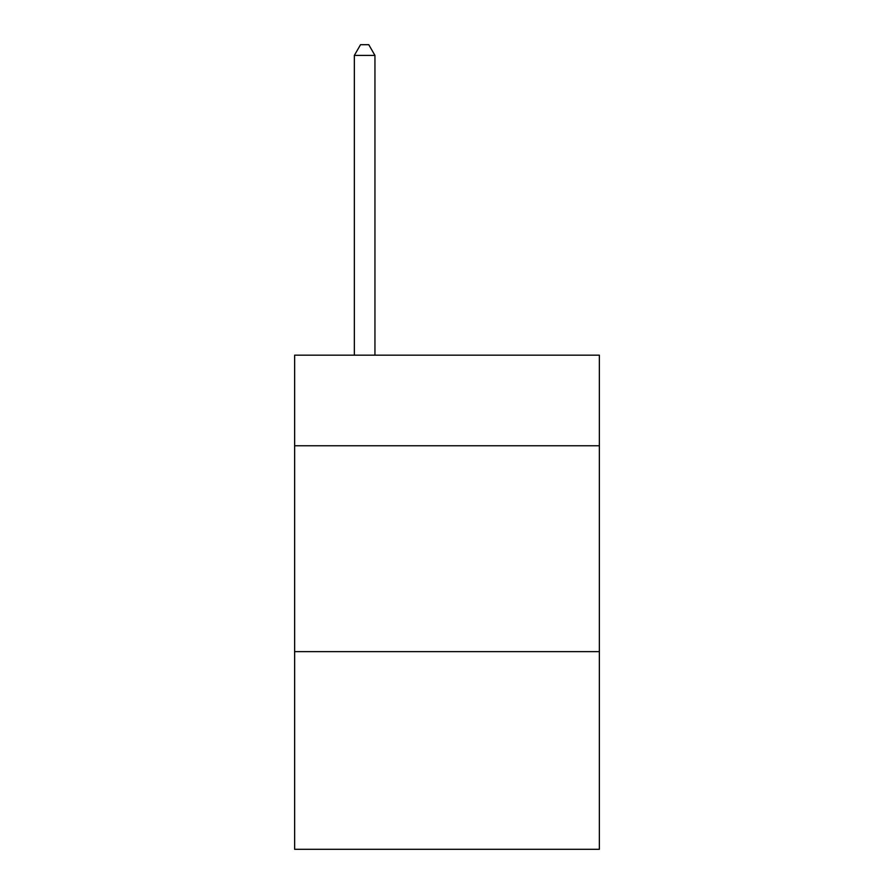 <?xml version="1.0" encoding="UTF-8"?>
<svg xmlns="http://www.w3.org/2000/svg" width="894" height="894" viewBox="0 0 894 894"><rect width="100%" height="100%" fill="white"/><g stroke="black" fill="none" stroke-linecap="round" stroke-linejoin="round"><path stroke-width="1.34" d="M599.36 445.76L599.36 355.175L294.64 355.175L294.64 445.76L599.36 445.76L599.36 849.3L294.64 849.3L294.64 445.76M599.36 651.648L294.64 651.648M374.944 355.175L374.944 55.406L354.348 55.406L354.348 355.175M354.348 55.406L360.528 44.7L368.764 44.7L374.944 55.406"/></g></svg>
